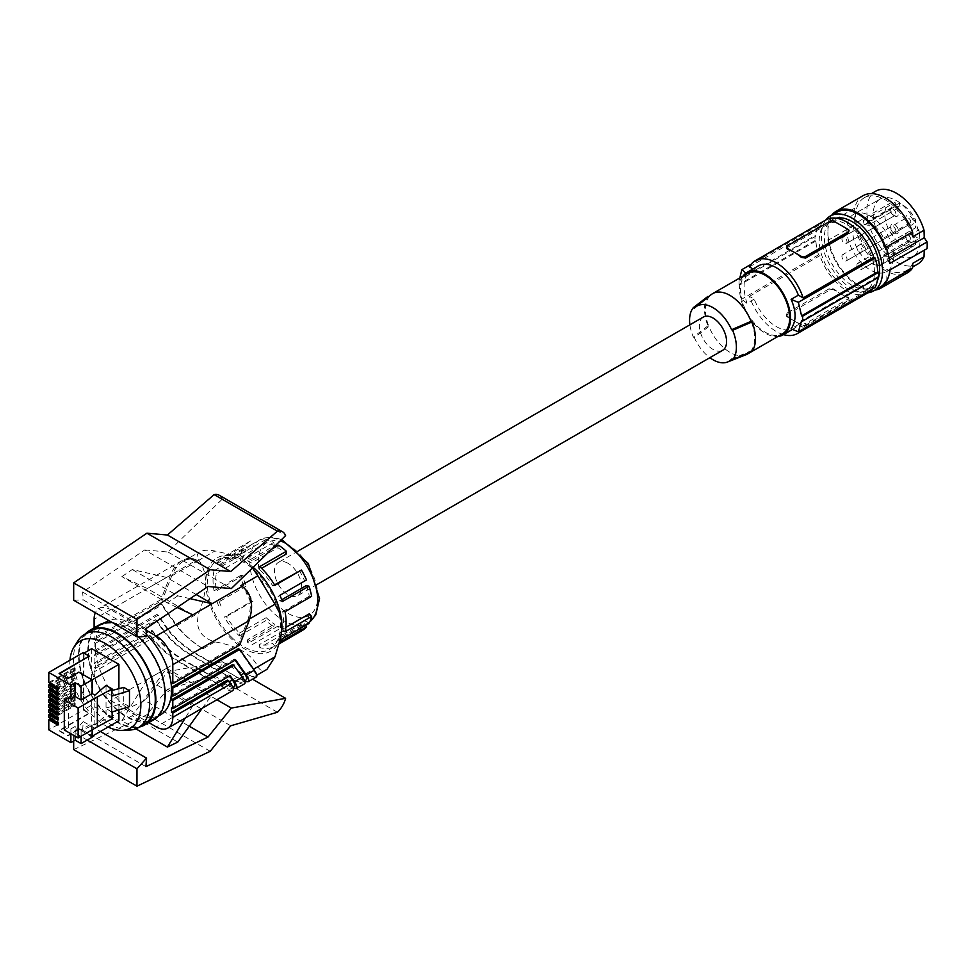 <?xml version="1.0" encoding="UTF-8"?>
<svg xmlns="http://www.w3.org/2000/svg" width="976" height="976" viewBox="0 0 976 976"><rect width="100%" height="100%" fill="white"/><g stroke="black" fill="none" stroke-linecap="round" stroke-linejoin="round"><path stroke-width="0.73" stroke-dasharray="4.88 3.66" d="M874.459 272.17A39.064 22.558 -120 0 0 857.343 232.971A39.064 22.558 -120 0 0 827.306 222.589A39.064 22.558 -120 0 0 819.218 240.657A39.064 22.558 -120 0 0 836.347 279.856A39.064 22.558 -120 0 0 866.371 290.238A39.064 22.558 -120 0 0 874.459 272.17M836.103 218.185A39.064 22.558 -120 0 0 832.455 219.612A39.064 22.558 -120 0 0 824.366 237.693A39.064 22.558 -120 0 0 841.495 276.891A39.064 22.558 -120 0 0 871.519 287.273A39.064 22.558 -120 0 0 877.29 280.832M867.871 292.849A42.066 24.29 -120 0 1 819.962 255.614L818.559 254.809A43.871 25.327 60 0 1 815.899 240.999L815.045 240.511A45.067 26.023 60 0 1 815.045 235.606L815.899 236.094A43.871 25.327 60 0 1 818.559 225.371L819.962 226.176A42.066 24.29 60 0 1 825.806 219.978M877.717 277.757A43.871 25.327 60 0 0 877.79 276.733L878.644 277.221A39.064 22.558 -120 0 0 878.644 277.172M875.118 287.456L873.715 286.651L803.175 327.375A42.066 24.29 -120 0 1 801.467 329.986M872.007 289.262A42.066 24.29 -120 0 0 873.715 286.651M803.175 327.375L798.38 324.605A36.063 20.813 -120 0 1 794.33 328.363L794.33 328.363A36.063 20.813 -120 0 1 754.216 299.107L749.422 296.338A42.066 24.29 -120 0 0 783.496 334.622M818.559 254.809L741.809 299.12L739.686 285.004A210.34 121.439 180 0 1 739.015 284.406L739.015 279.49L815.045 235.606M819.962 255.614L749.422 296.338M754.216 299.107L746.945 303.316A210.34 121.439 180 0 1 741.809 299.12M787.351 312.893L786.473 314.345L787.351 316.041A42.066 24.29 -120 0 0 794.366 321.055L787.351 317.017A3.001 1.732 0 0 1 786.473 315.785A3.001 1.732 0 0 1 787.351 314.565L787.351 312.893L829.844 288.371L834.09 289.055A42.066 24.29 -120 0 0 841.105 294.069A42.066 24.29 -120 0 0 848.12 297.155L848.12 298.912L805.627 323.446L805.627 325.106A3.001 1.732 180 0 1 801.369 325.106L794.366 321.055A42.066 24.29 -120 0 0 801.369 324.142L805.627 323.446M805.627 325.106L848.12 300.571A3.001 1.732 0 0 0 848.998 299.351L848.632 297.375L848.12 298.119L834.09 290.031A3.001 1.732 180 0 0 829.844 290.031L787.351 314.565M848.998 299.351A3.001 1.732 0 0 0 848.12 298.119M798.38 324.605L791.109 328.814M758.279 265.911A36.063 20.813 -120 0 0 754.216 269.669L752.996 268.961M877.79 276.733L801.577 320.738M787.351 249.283L787.351 247.526L829.844 222.992L834.09 222.296A42.066 24.29 60 0 1 841.105 225.383A42.066 24.29 60 0 1 848.12 230.397L848.12 229.421M848.998 232.093L848.12 230.397M819.962 226.176L749.422 266.899M754.216 269.669L746.945 273.878A210.34 121.439 180 0 1 745.957 273.097M818.559 225.371L751.142 264.289M794.33 328.363L792.524 329.412L794.33 328.363M739.845 277.94L739.686 280.088A210.34 121.439 180 0 1 739.015 279.49M746.945 273.878C743.139 280.649 743.139 290.458 746.945 303.316M815.899 236.094L739.686 280.088M815.045 240.511L739.015 284.406M815.899 240.999L739.686 285.004M742.992 276.123A36.063 20.813 -120 0 0 747.018 314.052A36.063 20.813 -120 0 0 777.848 336.488M747.616 273.451A34.855 20.13 -120 0 0 740.394 289.408A34.855 20.13 -120 0 0 755.607 324.483A34.855 20.13 -120 0 0 782.471 333.829M752.069 351.348L751.081 350.787A34.855 20.13 -120 0 0 754.631 338.111A34.855 20.13 -120 0 0 751.081 321.336M731.597 359.156L751.081 350.787A34.855 20.13 60 0 1 749.641 352.409M745.835 354.825A34.855 20.13 60 0 1 708.893 326.423L694.375 337.672A31.903 18.422 60 0 0 709.869 357.704M694.375 308.233L708.893 296.985A34.855 20.13 -120 0 0 705.343 309.648A34.855 20.13 -120 0 0 708.893 326.423L707.905 325.85A36.063 20.813 60 0 1 707.905 296.411M707.905 325.85L693.35 337.086A33.111 19.117 60 0 1 689.898 324.825M693.35 337.086L694.375 337.672M703.367 317.041A19.227 11.102 -120 0 0 700.426 332.45A19.227 11.102 -120 0 0 712.98 349.396A19.227 11.102 -120 0 0 722.606 350.347M708.503 296.765L708.893 296.985A34.855 20.13 60 0 1 711.114 294.679M288.042 563.335A19.227 11.102 -120 0 0 278.428 562.383A19.227 11.102 -120 0 0 274.951 575.73A19.227 11.102 -120 0 0 284.858 592.469A19.227 11.102 -120 0 0 288.042 594.738A19.227 11.102 -120 0 0 297.656 595.689A19.227 11.102 -120 0 0 301.267 582.989A19.227 11.102 -120 0 0 288.042 563.335M243.012 575.572L240.657 575.474A51.679 29.841 -120 0 0 243.353 585.6L245.867 586.283A48.08 27.755 60 0 1 243.305 577.109A48.08 27.755 60 0 1 243.012 575.572L216.428 590.919A48.08 27.755 60 0 1 216.428 573.327L243.012 557.979A48.08 27.755 60 0 1 245.867 550.574L219.283 565.921A48.08 27.755 60 0 1 221.04 563.433L247.611 548.085A48.08 27.755 60 0 1 252.101 544.266A48.08 27.755 60 0 1 252.979 543.803L226.408 559.138A48.08 27.755 60 0 1 239.596 557.967L266.18 542.619A48.08 27.755 60 0 1 274.402 545.694L247.819 561.041A48.08 27.755 60 0 1 251.308 563.054L277.892 547.707A48.08 27.755 60 0 1 286.114 554.136M274.854 585.393L272.731 585.893A48.08 27.755 60 0 0 259.531 569.472L261.556 568.313M272.731 585.893L274.524 584.844M299.303 570.545A48.08 27.755 60 0 1 304.671 581.025L306.513 579.964M278.087 596.373L279.929 595.311L278.087 596.373A48.08 27.755 60 0 1 279.844 600.874L281.722 599.789M306.415 585.527A48.08 27.755 60 0 1 308.977 594.701A48.08 27.755 60 0 1 309.27 596.238L311.637 596.324M226.408 616.612L252.979 601.265A48.08 27.755 60 0 1 247.611 590.785L245.781 591.846A51.679 29.841 -120 0 0 250.856 601.753L224.273 617.1L226.408 616.612A48.08 27.755 60 0 0 239.596 633.021L239.364 635.888A51.679 29.841 -120 0 1 237.07 633.692A51.679 29.841 -120 0 1 224.273 617.1M250.856 601.753L252.979 601.265M239.364 635.888L265.948 620.541A51.679 29.841 -120 0 0 273.719 626.616L247.148 641.964A51.679 29.841 -120 0 0 251.991 644.758L278.563 629.41A51.679 29.841 -120 0 0 286.346 632.314L259.762 647.661A51.679 29.841 -120 0 0 274.854 646.307L301.438 630.96A51.679 29.841 -120 0 0 301.987 630.667M231.349 636.986A51.679 29.841 -120 0 0 269.693 649.308A51.679 29.841 -120 0 0 256.346 572.107A51.679 29.841 -120 0 0 218.002 559.785A51.679 29.841 -120 0 0 231.349 636.986M273.719 626.616L274.402 624.103A48.08 27.755 60 0 1 266.18 617.674L265.948 620.541M247.148 641.964L247.819 639.439L274.402 624.103M286.346 632.314L286.114 629.191A48.08 27.755 60 0 1 277.892 626.116L278.563 629.41M259.762 647.661L259.531 644.538L286.114 629.191M274.854 646.307L272.731 643.355A48.08 27.755 60 0 1 259.531 644.538M301.438 630.96L299.303 628.007L272.731 643.355M305.622 625.372L304.671 623.725A48.08 27.755 60 0 1 300.181 627.544A48.08 27.755 60 0 1 299.303 628.007M279.929 642.257L278.087 639.073L304.671 623.725M282.357 638.816L279.844 636.584A48.08 27.755 60 0 1 278.087 639.073M308.941 623.469L306.415 621.236L279.844 636.584M285.053 631.801L282.698 629.166L285.834 627.361M309.27 613.831A48.08 27.755 60 0 1 306.415 621.236M285.053 611.671L282.698 611.586A48.08 27.755 60 0 1 282.698 629.166M282.698 611.586L309.27 596.238M282.357 601.545L279.844 600.874M278.563 545.194L277.892 547.707M271.816 549.085L251.991 560.541L251.308 563.054M259.531 569.472L259.762 566.617M274.402 545.694L273.719 542.4A51.679 29.841 -120 0 0 265.948 539.496L266.18 542.619M265.948 539.496L239.364 554.844L239.596 557.967M239.364 554.844A51.679 29.841 -120 0 0 224.273 556.186L226.408 559.138M224.273 556.186L250.856 540.838L252.979 543.803M250.856 540.838A51.679 29.841 -120 0 0 250.307 541.143A51.679 29.841 -120 0 0 245.781 544.901L247.611 548.085M245.781 544.901L219.197 560.236L221.04 563.433M219.197 560.236A51.679 29.841 -120 0 0 216.77 563.689L219.283 565.921M216.77 563.689L243.353 548.341L245.867 550.574M243.353 548.341A51.679 29.841 -120 0 0 240.657 555.344L243.012 557.979M240.657 555.344L214.073 570.692L216.428 573.327M243.353 585.6L216.77 600.948L219.283 601.619L245.867 586.283M240.657 575.474L214.073 590.822L216.428 590.919M214.073 570.692A51.679 29.841 -120 0 0 214.073 590.822M245.781 591.846L247.611 590.785M216.77 600.948A51.679 29.841 -120 0 0 219.197 607.194M221.04 606.133A48.08 27.755 60 0 1 219.283 601.619M251.991 560.541A51.679 29.841 -120 0 0 247.148 557.747L247.819 561.041M273.719 542.4L247.148 557.747M277.892 626.116L251.308 641.464L251.991 644.758M251.308 641.464A48.08 27.755 60 0 1 247.819 639.439M239.596 633.021L266.18 617.674M253.138 567.3A53.826 31.073 -120 0 0 243.854 560.602A53.826 31.073 -120 0 0 240.572 558.87A53.826 31.073 -120 0 0 216.94 557.943A53.826 31.073 -120 0 0 216.94 620.089A53.826 31.073 -120 0 0 270.755 651.163A53.826 31.073 -120 0 0 281.759 630.325M238.4 648.711L253.028 669.512C255.578 673.208 256.212 675.477 254.943 676.344C253.504 677.051 250.527 676.124 246.025 673.562L257.896 666.706C251.43 653.883 237.095 645.612 214.891 641.879C200.263 637.426 194.919 627.763 198.848 612.867C207.827 590.151 207.827 572.619 198.848 560.273C196.591 556.967 196.725 554.258 199.238 552.148C202.654 550.074 207.876 549.683 214.891 551.001L227.847 553.953L237.961 557.638L246.416 562.518L252.442 567.971M257.896 666.706C260.128 670.78 263.13 671.683 266.924 669.377M94.099 627.861L94.099 638.206L95.38 638.951L95.38 643.367L94.099 642.623L94.099 650.724L95.38 651.456L95.38 655.872L156.733 620.443L164.371 631.301L168.043 629.178L158.21 615.185L95.38 651.456M196.591 560.09L197.872 560.834C193.285 558.321 188.441 558.467 183.342 561.285C178.303 564.323 174.423 569.203 171.727 575.925L162.26 600.338L160.979 599.593L170.446 575.193C173.155 568.471 177.022 563.591 182.073 560.553C187.16 557.735 192.004 557.577 196.591 560.09L110.666 609.695A23.436 13.53 -120 0 0 98.954 608.536A23.436 13.53 -120 0 0 95.331 612.745M160.979 599.593L94.099 638.206M171.52 707.929L228.835 674.843L230.116 675.587M241.06 674.953L240.511 675.27L232.886 664.412M171.52 695.424L234.362 659.142L235.094 660.191M235.631 659.886L234.362 659.142M249.819 618.772L247.88 619.894L238.4 644.294L171.52 682.907M183.342 561.285L199.238 552.148M95.38 638.951L162.26 600.338M95.38 643.367L162.26 604.742L176.876 625.555L198.848 612.867M95.38 663.973L94.099 663.229L151.414 630.142L152.683 630.886L95.38 663.973L95.38 668.389L94.099 667.645L149.938 635.413L152.049 638.414L94.099 671.866L94.099 667.645M94.099 650.724L156.929 614.441L167.506 629.483C174.314 638.316 183.024 646.051 193.651 652.663L201.739 647.991L203.02 648.735C192.394 642.11 183.683 634.376 176.876 625.555M158.21 615.185L156.929 614.441M201.739 647.991C191.125 641.366 182.402 633.644 175.607 624.811L160.979 604.01L94.099 642.623M162.26 604.742L160.979 604.01M244.952 681.638L193.651 652.663M168.043 629.178C174.85 638.011 183.561 645.734 194.187 652.358L237.192 677.185C241.694 679.747 244.671 680.675 246.111 679.967M240.511 675.27C243.061 678.954 243.707 681.236 242.426 682.09C240.987 682.797 238.01 681.87 233.508 679.308L190.503 654.481C179.877 647.857 171.166 640.134 164.371 631.301M244.439 683.871C243 684.591 240.023 683.664 235.521 681.089L189.966 654.798C179.34 648.174 170.629 640.439 163.822 631.618L155.733 636.291L151.414 630.142M156.733 620.443L155.465 619.711L163.822 631.618M227.371 680.113L228.738 682.065C231.288 685.762 231.922 688.031 230.653 688.885C229.214 689.605 226.237 688.678 221.735 686.116L178.73 661.277C168.104 654.664 159.393 646.929 152.585 638.097L156.27 635.974L152.683 630.886M155.733 636.291C162.528 645.124 171.251 652.846 181.878 659.471L233.179 688.434M229.58 675.892L228.835 674.843M156.27 635.974C163.077 644.807 171.788 652.529 182.414 659.154L225.419 683.981C229.921 686.555 232.886 687.47 234.325 686.762M232.666 690.666C231.227 691.386 228.25 690.459 223.748 687.897L156.221 726.876M152.049 638.414C158.856 647.247 167.567 654.969 178.193 661.594L223.748 687.897M152.585 638.097L149.938 635.413M151.219 636.145L95.38 668.389M146.388 634.4A53.851 31.086 -120 0 0 133.444 624.323A53.851 31.086 -120 0 0 108.824 620.541M106.53 621.651A53.851 31.086 -120 0 0 97.075 660.288A53.851 31.086 -120 0 0 133.444 712.248A53.851 31.086 -120 0 0 160.369 714.92M94.099 671.866A23.436 13.53 -120 0 0 110.666 700.573L148.791 722.582M146.046 630.118L110.666 609.695M94.099 663.229L94.099 655.14L95.38 655.872M126.502 628.337A53.851 31.086 -120 0 0 99.576 625.665A53.851 31.086 -120 0 0 91.317 668.816A53.851 31.086 -120 0 0 126.502 716.262A53.851 31.086 -120 0 0 153.415 718.934A53.851 31.086 -120 0 0 161.674 675.782A53.851 31.086 -120 0 0 126.502 628.337M99.149 624.945A54.693 31.574 -120 0 0 90.768 668.767A54.693 31.574 -120 0 0 126.502 716.957A54.693 31.574 -120 0 0 153.842 719.666M138.446 636.73A54.693 31.574 -120 0 0 126.502 627.653A54.693 31.574 -120 0 0 112.35 622.578M85.498 633.802A54.693 31.574 -120 0 0 82.911 678.515A54.693 31.574 -120 0 0 117.193 722.325A54.693 31.574 -120 0 0 139.336 727.059M144.119 724.302A53.851 31.086 60 0 1 102.626 709.881A53.851 31.086 60 0 1 79.117 655.689A53.851 31.086 60 0 1 90.268 631.045M129.576 730.06A53.851 31.086 60 0 1 73.493 658.934A53.851 31.086 60 0 1 78.019 640.756M108.104 727.035A50.24 29.012 60 0 1 69.796 664.022A50.24 29.012 60 0 1 69.955 660.24M129.479 706.648L123.745 703.342L123.745 687.397M91.72 648.662L91.72 705.087L118.913 720.788M118.913 688.666L118.913 709.869M111.63 712.102L106.03 708.32L106.03 715.286L94.867 725.034L92.147 723.46L81.093 729.841L75.152 726.412L70.894 728.865L68.564 727.51L68.564 697.633M112.118 695.888L106.03 692.374L106.03 708.32M106.579 707.844L123.745 703.342M106.03 685.408L106.03 692.374M64.306 729.963L68.564 727.51M112.118 718.8L106.03 715.286M94.867 725.034L94.867 695.156M59.524 673.745L67.82 679.015L78.861 672.147M92.147 729.841L92.147 723.46M91.72 705.087L83.643 709.747L89.28 713.005L59.109 730.414L67.82 735.453L78.861 729.072L92.147 737.222M78.861 729.072L92.147 736.246M78.861 672.635L91.72 680.065L91.72 736.49M83.643 709.747L84.07 653.078M83.643 653.322L89.28 656.567M78.861 729.56L67.82 735.941L59.109 730.914L89.28 713.493L83.216 709.991L48.8 729.865M81.093 736.221L81.093 729.841M75.152 736.221L75.152 726.412M70.894 733.769L70.894 728.865M57.95 689.19L58.804 689.678L58.804 687.336L50.496 682.541L50.496 683.517M57.95 690.178L58.804 689.678M48.8 682.541L74.298 667.816L74.298 670.17L75.152 670.658L50.496 684.884M74.298 670.17L50.496 683.908M50.496 688.507L50.496 687.519L58.804 692.313L57.95 692.801M48.8 687.519L74.298 672.806L74.298 675.148L75.152 675.648L75.152 673.294L50.496 687.519M75.152 675.648L50.496 689.873M74.298 672.806L75.152 673.294M57.95 695.156L58.804 694.668L58.804 692.313M57.95 694.18L58.804 694.668M74.298 675.148L50.496 688.897M50.496 693.485L50.496 692.509L75.152 678.283L75.152 680.626L50.496 694.863M57.95 699.158L58.804 699.658L58.804 697.303L50.496 692.509M57.95 700.146L58.804 699.658M48.8 692.509L74.298 677.783L74.298 680.138L75.152 680.626M74.298 680.138L50.496 693.875M57.95 704.147L58.804 704.635L58.804 702.293L50.496 697.498L75.152 683.261L74.298 682.773L74.298 685.128L75.152 685.616L50.496 699.841M50.496 698.474L50.496 697.498M57.95 705.123L58.804 704.635M74.298 685.128L50.496 698.865M57.95 709.137L58.804 709.625L58.804 707.271L50.496 702.476L75.152 688.251L74.298 687.763L74.298 690.105L75.152 690.605L50.496 704.831M50.496 703.464L50.496 702.476M57.95 710.113L58.804 709.625M74.298 690.105L50.496 703.855M57.95 714.115L58.804 714.615L58.804 712.26L50.496 707.466L75.152 693.228L74.298 692.74L74.298 695.095L75.152 695.583L50.496 709.82M50.496 708.442L50.496 707.466M57.95 715.103L58.804 714.615M74.298 695.095L50.496 708.832M57.95 719.105L58.804 719.593L58.804 717.238L50.496 712.443L75.152 698.218L74.298 697.73L74.298 700.085L75.152 700.573L50.496 714.798M50.496 713.432L50.496 712.443M57.95 720.081L58.804 719.593M74.298 700.085L50.496 713.822M57.95 724.094L58.804 724.582L58.804 722.228L50.496 717.433L75.152 703.208L74.298 702.72L74.298 705.062L75.152 705.55L50.496 719.788M50.496 718.421L50.496 717.433M57.95 725.07L58.804 724.582M74.298 705.062L50.496 718.8M83.216 709.991L83.216 652.578M48.8 717.433L74.298 702.72M48.8 712.443L74.298 697.73M48.8 707.466L74.298 692.74M48.8 702.476L74.298 687.763M48.8 697.498L74.298 682.773M57.95 722.716L58.804 722.228M75.152 705.55L75.152 703.208M57.95 717.738L58.804 717.238M75.152 700.573L75.152 698.218M57.95 712.748L58.804 712.26M75.152 695.583L75.152 693.228M57.95 707.759L58.804 707.271M75.152 690.605L75.152 688.251M57.95 702.781L58.804 702.293M75.152 685.616L75.152 683.261M74.298 677.783L75.152 678.283M57.95 697.791L58.804 697.303M74.298 667.816L75.152 668.304L50.496 682.541M57.95 687.824L58.804 687.336M75.152 670.658L75.152 668.304M106.579 691.899L112.118 690.447M177.803 742.089L132.272 715.811L166.603 668.304L212.134 694.583L192.821 705.733L147.291 679.442L121.866 720.764L135.823 728.816M166.603 668.304L147.291 679.442M202.288 708.21L212.134 694.583M132.272 715.811L121.866 720.764M145.924 766.636L82.631 730.097L144.741 700.512L189.271 726.229M82.631 730.097L83.253 721.581L73.676 732.268L87.206 740.076M83.253 721.581L100.394 731.488M73.676 749.629L146.925 714.737L167.421 689.251L214.134 675.734A18.032 10.407 -60 0 0 222.308 661.777L168.031 671.537L144.741 700.512M73.676 741.028L73.676 732.268M167.421 689.251L230.714 725.79M146.925 714.737L210.218 751.288M222.308 661.777L252.516 679.211M214.134 675.734L277.428 712.273M168.031 671.537L216.928 699.755M192.821 705.733L185.245 718.043M256.212 677.076C254.773 677.783 251.796 676.856 247.294 674.294L246.025 673.562M94.099 655.14L155.465 619.711M238.4 644.294L239.681 645.038M247.88 619.894C252.674 604.364 250.344 592.957 240.877 585.661M196.2 594.518L166.603 577.426L147.291 588.565L192.821 614.856M177.107 607.462L167.396 602.9L121.866 576.609L147.291 588.565M166.603 577.426L132.272 569.545L121.866 576.609M190.088 598.654L177.803 595.836L132.272 569.545M177.803 595.836L167.396 602.9M145.924 628.617L82.631 592.078L144.741 549.939L208.034 586.478M144.741 549.939L168.031 552.026L222.308 499.102L285.602 535.653M222.308 499.102A18.032 10.407 120 0 0 219.271 495.247M168.031 552.026L231.324 588.565M146.546 636.413L83.253 599.874L82.631 592.078M73.676 600.252L83.253 599.874M883.597 246.233L883.597 238.059L915.476 219.661L915.476 227.835L883.597 246.233L887.05 248.221L918.916 229.824L915.476 227.835M836.896 212.195A43.273 24.986 -120 0 0 827.929 232.007L827.929 223.614A44.469 25.681 60 0 1 831.759 215.159M880.169 287.139A43.273 24.986 60 0 1 846.826 275.549A43.273 24.986 60 0 1 827.929 232.007L827.929 240.389L854.708 224.931A44.469 25.681 60 0 0 876.729 264.191A44.469 25.681 60 0 0 907.534 272.719M875.033 290.104A44.469 25.681 60 0 1 827.929 240.389M886.733 280.795L887.025 271.084L889.844 270.071M927.066 248.587L887.025 271.084M889.844 263.447L887.025 259.201L886.733 249.136M889.112 258.006L887.025 259.201M827.929 223.614L854.708 208.156A44.469 25.681 60 0 1 863.065 195.7M912.731 263.337A42.066 24.29 60 0 1 906.338 270.645A42.066 24.29 60 0 1 864.272 246.355A42.066 24.29 60 0 1 864.272 197.774A42.066 24.29 60 0 1 912.731 236.753M854.708 208.156L854.708 224.931M917.635 264.118A42.066 24.29 60 0 1 875.57 239.828A42.066 24.29 60 0 1 875.57 191.247M924.26 249.588L924.235 250.21M883.597 255.065L887.05 257.054L918.916 238.656L915.476 236.668L883.597 255.065L883.597 263.239L915.476 244.842A24.412 14.091 60 0 1 914.292 245.659A24.412 14.091 60 0 1 889.88 231.568A24.412 14.091 60 0 1 889.88 203.374A24.412 14.091 60 0 1 895.187 202.264L896.005 205.948L900.079 206.9L868.213 225.31L864.138 224.346L896.005 205.948M883.597 263.239A24.412 14.091 60 0 1 882.426 264.069A24.412 14.091 60 0 1 858.014 249.966A24.412 14.091 60 0 1 858.014 221.772A24.412 14.091 60 0 1 863.309 220.661L895.187 202.264M915.476 244.842L915.476 236.668M900.079 206.9L899.262 203.228A24.412 14.091 60 0 1 915.476 219.661M899.262 203.228L867.383 221.625L868.213 225.31M867.383 221.625A24.412 14.091 60 0 1 883.597 238.059M887.05 248.221A24.412 14.091 60 0 1 887.05 257.054M918.916 229.824A24.412 14.091 60 0 1 918.916 238.656M842.666 254.663A3.611 2.086 -120 0 0 842.666 258.823A3.611 2.086 -120 0 0 846.277 260.909L846.277 260.909A3.611 2.086 -120 0 0 846.277 256.737A3.611 2.086 -120 0 0 842.666 254.663L891.491 226.469A3.611 2.086 60 0 1 895.102 228.555A3.611 2.086 60 0 1 895.102 232.715A3.611 2.086 60 0 1 893.296 232.532A3.611 2.086 60 0 1 890.746 228.116A3.611 2.086 60 0 1 891.491 226.469L842.666 254.663M857.697 245.989A3.611 2.086 -120 0 0 857.697 250.149A3.611 2.086 -120 0 0 861.296 252.235L861.296 252.235A3.611 2.086 -120 0 0 861.296 248.063A3.611 2.086 -120 0 0 857.697 245.989L906.521 217.794A3.611 2.086 60 0 1 910.12 219.881A3.611 2.086 60 0 1 910.12 224.041A3.611 2.086 60 0 1 908.327 223.858A3.611 2.086 60 0 1 905.777 219.441A3.611 2.086 60 0 1 906.521 217.794L857.697 245.989M863.309 220.661L864.138 224.346M853.683 214.293L853.683 214.293A33.05 19.081 60 0 1 886.745 233.374A33.05 19.081 60 0 1 886.745 271.548L886.745 271.548A33.05 19.081 60 0 1 853.683 252.467A33.05 19.081 60 0 1 853.683 214.293L880.084 199.055A33.05 19.081 60 0 1 913.133 218.148A33.05 19.081 60 0 1 913.133 256.31L913.133 256.31A33.05 19.081 60 0 1 880.084 237.229A33.05 19.081 60 0 1 880.084 199.055L853.683 214.293M825.891 219.942A43.273 24.986 -120 0 0 821.389 235.777A43.273 24.986 -120 0 0 837.03 275.622A43.273 24.986 -120 0 0 867.957 292.8M886.745 271.548L913.133 256.31L886.745 271.548M857.697 263.337A3.611 2.086 -120 0 0 857.697 267.497A3.611 2.086 -120 0 0 861.296 269.583L861.296 269.583A3.611 2.086 -120 0 0 861.296 265.411A3.611 2.086 -120 0 0 857.697 263.337L906.521 235.143A3.611 2.086 60 0 1 910.12 237.229A3.611 2.086 60 0 1 910.12 241.389A3.611 2.086 60 0 1 908.327 241.206A3.611 2.086 60 0 1 905.777 236.79A3.611 2.086 60 0 1 906.521 235.143L857.697 263.337M842.666 237.314A3.611 2.086 -120 0 0 842.666 241.475A3.611 2.086 -120 0 0 846.277 243.561L846.277 243.561A3.611 2.086 -120 0 0 846.277 239.388A3.611 2.086 -120 0 0 842.666 237.314L891.491 209.12A3.611 2.086 60 0 1 895.102 211.206A3.611 2.086 60 0 1 895.102 215.367A3.611 2.086 60 0 1 893.296 215.184A3.611 2.086 60 0 1 890.746 210.767A3.611 2.086 60 0 1 891.491 209.12L842.666 237.314M895.102 232.715L846.277 260.909L895.102 232.715M897.273 233.545A5.405 3.123 60 0 1 894.577 233.276A5.405 3.123 60 0 1 890.746 226.652A5.405 3.123 60 0 1 891.869 224.175A5.405 3.123 60 0 1 897.273 227.298A5.405 3.123 60 0 1 897.273 233.545M912.304 242.219A5.405 3.123 60 0 1 909.595 241.95A5.405 3.123 60 0 1 905.777 235.326A5.405 3.123 60 0 1 906.899 232.849A5.405 3.123 60 0 1 912.304 235.972A5.405 3.123 60 0 1 912.304 242.219M912.304 224.87A5.405 3.123 60 0 1 909.595 224.602A5.405 3.123 60 0 1 905.777 217.977A5.405 3.123 60 0 1 906.899 215.501A5.405 3.123 60 0 1 912.304 218.624A5.405 3.123 60 0 1 912.304 224.87M897.273 216.196A5.405 3.123 60 0 1 894.577 215.928A5.405 3.123 60 0 1 890.746 209.303A5.405 3.123 60 0 1 891.869 206.827A5.405 3.123 60 0 1 897.273 209.95A5.405 3.123 60 0 1 897.273 216.196M910.12 241.389L861.296 269.583L910.12 241.389M910.12 224.041L861.296 252.235L910.12 224.041M895.102 215.367L846.277 243.561L895.102 215.367M848.12 300.571L848.12 298.912M801.369 324.142L801.369 325.106M787.351 317.017L787.351 316.041M834.09 289.055L834.09 290.031M829.844 288.371L829.844 290.031M834.09 222.296L834.09 221.332M829.844 222.992L829.844 221.332M787.351 247.526L787.351 245.867M258.298 561.859A42.066 24.29 60 0 1 284.162 542.741A42.066 24.29 60 0 1 316.773 586.735A42.066 24.29 60 0 1 317.786 596.202A42.066 24.29 60 0 1 288.042 613.379A42.066 24.29 60 0 1 258.298 561.859M309.795 621.785A48.08 27.755 60 0 1 307.83 623.127A48.08 27.755 60 0 1 250.954 572.692A48.08 27.755 60 0 1 249.795 561.859A48.08 27.755 60 0 1 259.75 539.85A48.08 27.755 60 0 1 280.576 540.558M170.446 575.193L94.099 619.272M171.727 575.925L198.848 560.273M197.872 560.834L214.891 551.001M167.506 629.483L175.607 624.811M237.192 677.185L233.508 679.308M190.503 654.481L194.187 652.358M189.966 654.798L181.878 659.471M227.42 685.774L235.521 681.089M178.73 661.277L182.414 659.154M178.193 661.594L110.666 700.573M221.735 686.116L225.419 683.981M239.205 678.967L247.294 674.294M203.02 648.735L214.891 641.879M832.455 219.612L827.306 222.589M786.473 315.785L786.473 314.345M298.29 550.915L278.428 562.383M252.101 544.266L259.75 539.85L270.596 537.081L281.722 539.435M279.319 643.757L269.693 649.308M182.073 560.553L98.954 608.536M254.943 676.344L256.822 675.258M244.671 680.797L242.426 682.09M104.347 622.908L99.576 625.665M230.653 688.885L232.898 687.592M300.181 627.544L309.77 621.846M240.572 558.87L238.864 558.065M871.519 287.273L866.371 290.238M317.517 584.221L297.656 595.689M250.307 541.143L218.002 559.785M158.197 716.177L153.415 718.934M906.338 270.645L912.621 267.009M864.272 197.774L871.483 193.614M882.426 264.069L914.292 245.659M858.014 221.772L889.88 203.374M893.296 232.532L894.577 233.276M890.746 228.116L890.746 226.652M908.327 241.206L909.595 241.95M905.777 236.79L905.777 235.326M908.327 223.858L909.595 224.602M905.777 219.441L905.777 217.977M893.296 215.184L894.577 215.928M890.746 210.767L890.746 209.303"/><path stroke-width="1.46" d="M878.644 277.172A39.064 22.558 -120 0 0 879.608 269.205A39.064 22.558 -120 0 0 864.638 232.41A39.064 22.558 -120 0 0 836.103 218.185M752.996 268.961L749.422 266.899A42.066 24.29 60 0 1 755.265 260.714L825.806 219.978A42.066 24.29 60 0 1 873.715 257.213L803.175 297.936L798.38 295.167A36.063 20.813 -120 0 0 758.279 265.911L747.018 272.414A36.063 20.813 -120 0 0 742.992 276.123M877.29 280.832A39.064 22.558 -120 0 0 878.632 277.233A45.067 26.023 60 0 0 878.644 272.316L877.79 271.828A43.871 25.327 -120 0 0 875.118 258.018L873.715 257.213M877.717 277.757A43.871 25.327 60 0 1 875.118 287.456L798.368 331.779A210.34 121.439 0 0 1 791.109 328.814C796.379 321.202 796.379 311.381 791.109 299.364A210.34 121.439 0 0 0 798.368 302.328L875.118 258.018M783.496 334.622A42.066 24.29 -120 0 0 797.331 333.572L867.871 292.849A42.066 24.29 -120 0 0 872.007 289.262M797.331 333.572A42.066 24.29 -120 0 0 801.467 329.986M755.265 260.714A42.066 24.29 60 0 1 803.175 297.936M798.38 295.167L791.109 299.364M877.79 271.828L801.577 315.821A210.34 121.439 0 0 0 802.614 316.212L802.614 321.116A210.34 121.439 0 0 1 801.577 320.738L798.368 331.779M801.577 315.821L798.368 302.328M878.644 277.221L802.614 321.116M878.644 272.316L802.614 316.212M805.627 258.079L848.12 233.545L848.998 230.653A3.001 1.732 0 0 0 848.12 229.421L834.09 221.332A3.001 1.732 180 0 0 829.844 221.332L787.351 245.867A3.001 1.732 0 0 0 786.473 247.087A3.001 1.732 0 0 0 787.351 248.319L794.366 252.369A42.066 24.29 60 0 1 801.369 257.383L805.627 258.079L805.627 256.407A3.001 1.732 180 0 1 801.369 256.407L794.366 252.369A42.066 24.29 60 0 0 787.351 249.283L787.351 248.319M786.473 247.087L787.351 249.283M848.12 233.545L848.12 231.885L805.627 256.407M848.12 231.885A3.001 1.732 0 0 0 848.998 230.653M745.957 273.097A210.34 121.439 180 0 1 741.809 269.681L739.845 277.94M751.142 264.289L741.809 269.681M777.848 336.488A36.063 20.813 -120 0 0 783.069 334.866L792.524 329.412L783.069 334.866A36.063 20.813 -120 0 0 783.069 293.227A36.063 20.813 -120 0 0 747.018 272.414L758.279 265.911M749.641 352.409A34.855 20.13 60 0 1 747.409 354.068L782.471 333.829A34.855 20.13 -120 0 0 789.694 317.871A34.855 20.13 -120 0 0 774.468 282.796A34.855 20.13 -120 0 0 747.616 273.451L712.553 293.691A34.855 20.13 60 0 1 751.081 321.336L752.069 321.909A36.063 20.813 60 0 1 752.069 351.348L732.622 359.754L731.597 359.156A31.903 18.422 60 0 1 727.498 362.023A31.903 18.422 60 0 1 709.869 357.704M747.409 354.068A34.855 20.13 60 0 1 745.835 354.825L727.498 362.023M751.081 321.336L731.597 329.717L732.622 330.315A33.111 19.117 60 0 1 732.622 359.754M752.069 321.909L732.622 330.315M689.898 324.825A33.111 19.117 60 0 1 693.35 307.635L694.375 308.233A31.903 18.422 60 0 1 695.705 306.964A31.903 18.422 60 0 1 731.597 329.717M317.517 584.221L722.606 350.347A19.227 11.102 -120 0 0 725.546 334.939A19.227 11.102 -120 0 0 712.98 317.993A19.227 11.102 -120 0 0 703.367 317.041L298.29 550.915M695.705 306.964L711.114 294.679A34.855 20.13 60 0 1 712.553 293.691M693.35 307.635L707.905 296.411L708.503 296.765M261.556 568.313L286.114 554.136L286.346 551.269A51.679 29.841 -120 0 0 278.563 545.194L271.816 549.085M274.524 584.844L301.438 570.045L274.854 585.393A51.679 29.841 -120 0 0 262.068 568.813A51.679 29.841 -120 0 0 259.762 566.617L286.346 551.269M304.671 581.025L279.929 595.311A51.679 29.841 -120 0 1 282.357 601.545L308.941 586.198L306.415 585.527L281.722 599.789M279.319 643.757L301.987 630.667A51.679 29.841 -120 0 0 306.513 626.909L279.929 642.257A51.679 29.841 -120 0 0 282.357 638.816L308.941 623.469A51.679 29.841 -120 0 0 311.637 616.454L285.053 631.801A51.679 29.841 -120 0 0 285.053 611.671L311.637 596.324A51.679 29.841 -120 0 0 308.941 586.198M301.438 570.045A51.679 29.841 -120 0 1 306.513 579.964L279.929 595.311M306.513 626.909L305.622 625.372M311.637 616.454L309.27 613.831L285.834 627.361M281.759 630.325A53.826 31.073 -120 0 0 281.771 630.228A53.826 31.073 -120 0 0 253.138 567.3M256.822 675.258L266.924 669.377L274.988 656.836L280.771 637.523L281.869 628.288L281.613 621.505L279.441 612.66L274.988 604.229L249.819 618.772M95.331 612.745A23.436 13.53 -120 0 0 94.099 619.272L94.099 627.861M148.791 722.582L156.221 726.876A23.436 13.53 -120 0 0 167.945 728.035L232.666 690.666C233.935 689.812 233.301 687.543 230.751 683.847L228.64 680.845L172.801 713.09L171.52 712.346L171.52 707.929L172.801 708.674L172.801 700.573L171.52 699.841L171.52 695.424L172.801 696.156L235.631 659.886L246.208 674.928L254.309 670.256L239.681 649.443L172.801 688.068L172.801 696.156M233.179 688.434L236.338 688.544C237.619 687.69 236.985 685.42 234.435 681.724L230.116 675.587L172.801 708.674M234.435 681.724L242.524 677.051L232.886 664.412L171.52 699.841M235.094 660.191L244.195 673.147L241.06 674.953M239.681 649.443L238.4 648.711L171.52 687.324L172.801 688.068M252.442 567.971L257.896 575.828L240.877 585.661L242.146 586.393C251.613 593.689 253.943 605.096 249.148 620.626L239.681 645.038L172.801 683.651L171.52 682.907L171.52 687.324M244.952 681.638L248.124 681.748C249.392 680.894 248.758 678.613 246.208 674.928M244.671 680.797L246.111 679.967C247.379 679.113 246.745 676.832 244.195 673.147M242.524 677.051C245.074 680.736 245.72 683.017 244.439 683.871L236.338 688.544M232.898 687.592L234.325 686.762C235.606 685.908 234.972 683.627 232.422 679.943L229.58 675.892M228.64 680.845L227.371 680.113L171.52 712.346M108.824 620.541A53.851 31.086 -120 0 0 106.53 621.651L104.347 622.908M158.197 716.177L160.369 714.92A53.851 31.086 -120 0 0 146.388 634.4M167.945 728.035A23.436 13.53 -120 0 0 172.801 717.311L172.801 713.09M172.801 683.651L172.801 664.705A23.436 13.53 60 0 0 156.221 635.998L146.046 630.118M139.336 727.059A54.693 31.574 -120 0 0 144.546 725.034L153.842 719.666A54.693 31.574 -120 0 0 138.446 636.73M112.35 622.578A54.693 31.574 -120 0 0 99.149 624.945L89.853 630.313A54.693 31.574 -120 0 0 85.498 633.802M144.546 725.034A54.693 31.574 -120 0 0 152.927 681.211A54.693 31.574 -120 0 0 117.193 633.021A54.693 31.574 -120 0 0 89.853 630.313M69.955 660.24A50.24 29.012 60 0 1 74.017 647.051L78.019 640.756A53.851 31.086 60 0 1 84.644 634.29L90.268 631.045A53.851 31.086 60 0 1 131.772 645.465A53.851 31.086 60 0 1 155.269 699.658A53.851 31.086 60 0 1 144.119 724.302L138.494 727.559A53.851 31.086 60 0 1 129.576 730.06L122.122 730.377A50.24 29.012 60 0 1 108.104 727.035M84.644 634.29A53.851 31.086 60 0 1 126.136 648.711A53.851 31.086 60 0 1 149.645 702.903A53.851 31.086 60 0 1 138.494 727.559M74.017 647.051A50.24 29.012 60 0 1 113.985 649.748A50.24 29.012 60 0 1 140.837 705.038A50.24 29.012 60 0 1 122.122 730.377M129.479 690.691L111.63 696.144L111.63 712.102L129.479 706.648L129.479 690.691L123.745 687.397L112.118 690.447M84.07 653.078L91.72 648.662L118.913 664.363L118.913 688.666M118.913 709.869L118.913 720.788L92.147 736.246M97.344 696.949L112.118 688.922L106.03 685.408L94.867 695.156L92.147 693.582L81.093 699.963L75.152 696.522L70.894 698.975L68.564 697.633L64.306 700.085L78.117 708.051L97.344 696.949L97.344 726.839L112.118 718.8L112.118 711.955M112.118 688.922L111.63 696.144M78.117 708.051L78.117 737.941L64.306 729.963L64.306 700.085M78.117 737.941L97.344 726.839M59.524 673.745L89.28 656.079L59.109 673.501L67.82 678.527L78.861 672.147L92.147 679.821L92.147 693.582M50.496 718.8L48.8 719.788L48.8 729.865L70.894 742.626L75.152 740.174L81.093 743.602L92.147 737.222L92.147 729.841M118.913 664.363L81.093 686.201L75.152 682.761L70.894 685.213L48.8 672.452L48.8 682.541L57.95 687.824L57.95 690.178L48.8 684.884L48.8 687.519L57.95 692.801L57.95 695.156L48.8 689.873L48.8 692.509L57.95 697.791L57.95 700.146L48.8 694.863L48.8 697.498L57.95 702.781L57.95 705.123L48.8 699.841L48.8 702.476L57.95 707.759L57.95 710.113L48.8 704.831L48.8 707.466L57.95 712.748L57.95 715.103L48.8 709.82L48.8 712.443L57.95 717.738L57.95 720.081L48.8 714.798L48.8 717.433L57.95 722.716L57.95 725.07L48.8 719.788M81.093 743.602L81.093 736.221M75.152 740.174L75.152 736.221M70.894 742.626L70.894 733.769M70.894 698.975L70.894 685.213M89.28 656.079L83.216 652.578L48.8 672.452M57.95 689.19L50.496 684.884L50.496 683.517M50.496 683.908L48.8 684.884M57.95 694.18L50.496 689.873L50.496 688.507M50.496 688.897L48.8 689.873M57.95 699.158L50.496 694.863L50.496 693.485M50.496 693.875L48.8 694.863M57.95 704.147L50.496 699.841L50.496 698.474M50.496 698.865L48.8 699.841M57.95 709.137L50.496 704.831L50.496 703.464M50.496 703.855L48.8 704.831M57.95 714.115L50.496 709.82L50.496 708.442M50.496 708.832L48.8 709.82M57.95 719.105L50.496 714.798L50.496 713.432M50.496 713.822L48.8 714.798M57.95 724.094L50.496 719.788L50.496 718.421M81.093 699.963L81.093 686.201M75.152 696.522L75.152 682.761M135.823 728.816L167.396 747.055L177.803 742.089L202.288 708.21M100.394 731.488L146.546 758.132L145.924 766.636L208.034 737.051L189.271 726.229M87.206 740.076L136.969 768.807L146.546 758.132M252.516 679.211L285.602 698.316A18.032 10.407 -60 0 1 277.428 712.273L230.714 725.79L210.218 751.288L136.969 786.18L73.676 749.629L73.676 741.028M136.969 786.18L136.969 768.807M285.602 698.316L231.324 708.076L208.034 737.051M216.928 699.755L231.324 708.076M185.245 718.043L167.396 747.055M254.309 670.256C256.859 673.94 257.493 676.222 256.212 677.076L248.124 681.748M257.896 575.828L274.988 604.229M196.2 594.518L212.134 603.717L190.088 598.654M177.107 607.462L192.821 614.856L212.134 603.717M136.969 636.791L73.676 600.252L73.676 582.879L136.969 619.431L136.969 636.791L146.546 636.413L145.924 628.617L208.034 586.478L231.324 588.565L285.602 535.653A18.032 10.407 120 0 0 282.564 531.786A18.032 10.407 120 0 0 277.428 531.139L230.714 571.558L167.421 535.019L146.925 533.189L210.218 569.728L230.714 571.558M282.564 531.786L219.271 495.247A18.032 10.407 120 0 0 214.134 494.6L277.428 531.139M136.969 619.431L210.218 569.728M73.676 582.879L146.925 533.189M214.134 494.6L167.421 535.019M234.155 665.144L172.801 700.573M831.759 215.159A44.469 25.681 60 0 1 836.298 211.158A44.469 25.681 60 0 1 885.818 247.367L885.879 249.624A43.273 24.986 -120 0 0 836.896 212.195L830.356 215.977A43.273 24.986 -120 0 0 825.891 219.942M875.033 290.104A44.469 25.681 60 0 0 880.767 288.176A44.469 25.681 60 0 0 885.818 283.467L885.879 281.283A43.273 24.986 60 0 1 880.169 287.139L873.618 290.921A43.273 24.986 -120 0 0 882.585 271.108A43.273 24.986 -120 0 0 863.699 227.567A43.273 24.986 -120 0 0 830.356 215.977M885.879 281.283L886.733 280.795A43.273 24.986 -120 0 0 889.844 270.071L927.066 248.587A43.273 24.986 -120 0 0 927.2 245.354A43.273 24.986 -120 0 0 927.066 241.963L889.844 263.447A43.273 24.986 -120 0 0 886.733 249.136L885.879 249.624M885.818 247.367L912.584 231.91L912.731 236.753L924.028 230.238L924.26 237.717L927.066 241.963M924.26 237.717L889.112 258.006M836.298 211.158L863.065 195.7A44.469 25.681 60 0 1 912.584 231.91M885.818 283.467L912.584 268.01A44.469 25.681 60 0 1 907.534 272.719L880.767 288.176M912.584 268.01L912.731 263.337L924.028 256.81A42.066 24.29 60 0 1 917.635 264.118L912.621 267.009M871.483 193.614L875.57 191.247A42.066 24.29 60 0 1 924.028 230.238M924.235 250.21L924.028 256.81M867.957 292.8A43.273 24.986 -120 0 0 873.618 290.921M801.369 257.383L801.369 256.407M280.576 540.558A48.08 27.755 60 0 1 316.627 590.285A48.08 27.755 60 0 1 317.786 601.118A48.08 27.755 60 0 1 309.795 621.785M253.565 669.207L274.988 656.836M230.751 683.847L172.801 717.311M229.275 681.76L232.422 679.943M249.148 620.626L172.801 664.705M156.221 635.998L242.146 586.393M281.722 539.435L308.257 563.42L319.555 598.666L315.748 614.953L309.77 621.846"/></g></svg>
